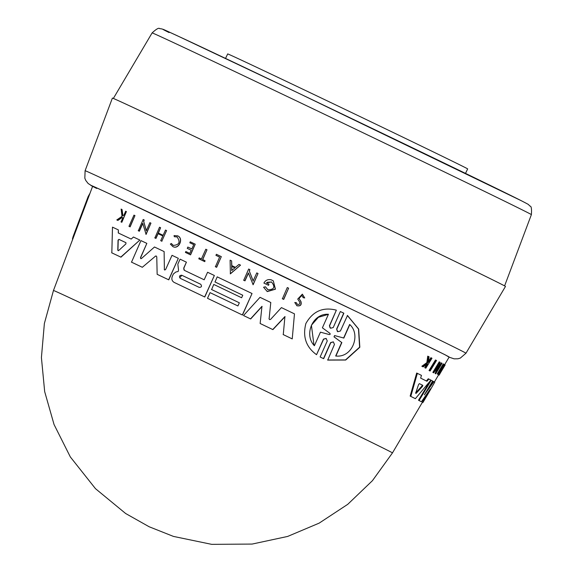 <?xml version="1.0" encoding="UTF-8"?>
<svg xmlns="http://www.w3.org/2000/svg" width="573" height="573" viewBox="0 0 573 573"><rect width="100%" height="100%" fill="white"/><g stroke="black" fill="none" stroke-linecap="round" stroke-linejoin="round"><path stroke-width="0.86" d="M92.604 186.354L88.142 183.496L85.778 180.466L84.833 178.196L85.098 170.725A211.172 1.103 -154.4 0 1 227.997 238.003A211.172 1.103 -154.4 0 1 459.947 350.017A211.172 1.103 -154.4 0 1 465.978 353.212L460.32 358.096L457.956 358.784L454.117 358.841L449.096 357.158L445.128 354.794L362.344 314.427L115.968 196.797C91.078 185.172 84.654 182.386 96.701 188.445M430.13 371.003L429.521 370.717A195.808 1.024 -154.4 0 0 429.048 370.48L435.466 359.98L436.074 360.274A197.463 1.031 25.6 0 1 436.533 360.503L430.13 371.003A196.389 1.031 25.6 0 0 429.657 370.774L429.048 370.48M434.427 381.955L438.803 374.484M439.563 373.166L440.193 373.252L445.085 365.08L443.975 366.863L443.459 366.613M428.375 361.477L430.882 357.702L431.526 358.01A197.463 1.031 25.6 0 1 431.978 358.24L425.818 368.195A196.446 1.031 25.6 0 0 425.367 367.973L427.745 364.127A196.84 1.031 25.6 0 0 427.243 363.884L427.745 364.127M425.818 368.195L425.18 367.887A195.866 1.024 -154.4 0 0 424.722 367.665L427.1 363.819M421.85 366.247L422.516 366.562A195.866 1.024 -154.4 0 0 421.85 366.247L426.849 362.63L427.745 356.155L428.411 356.478L427.501 362.945L422.516 366.562A196.446 1.031 25.6 0 1 423.168 366.885L427.243 363.884M438.116 374.434A195.866 1.024 -154.4 0 0 438.008 374.37L440.673 369.9L441.21 370.158L438.546 374.635A196.446 1.031 25.6 0 1 438.653 374.692L438.116 374.434M441.21 370.158A196.897 1.031 -154.4 0 0 440.601 369.829L437.93 374.298L437.385 374.033A195.866 1.024 -154.4 0 0 437.22 373.947L443.208 363.912L443.76 364.17A197.463 1.031 25.6 0 1 443.917 364.256L440.952 369.227A196.954 1.031 25.6 0 1 441.561 369.564L444.526 364.586A197.463 1.031 25.6 0 1 444.627 364.643L438.653 374.692M441.024 369.299L443.982 364.328L444.526 364.586M438.001 368.238L441.217 362.874L441.783 363.146A197.463 1.031 25.6 0 1 442.048 363.282L435.716 373.825L438.252 365.431L433.775 372.837A196.389 1.031 -154.4 0 0 433.432 372.665L439.799 362.136A197.463 1.031 25.6 0 1 440.136 362.308L437.199 370.781L441.783 363.146M435.716 373.825L435.158 373.553L437.041 367.436M433.775 372.837L433.202 372.557A195.808 1.024 -154.4 0 0 432.851 372.386L439.219 361.857L439.799 362.136M426.369 380.981L428.253 378.774L428.84 379.061L426.964 381.267A195.465 1.024 25.6 0 0 420.625 378.108L421.463 375.387A195.708 1.024 25.6 0 0 417.359 373.36L416.686 373.037L410.161 396.079L410.791 396.387L417.359 373.36M428.84 379.061A195.708 1.024 25.6 0 1 430.932 380.114L415.375 398.665L414.78 398.378A193.072 1.01 -154.4 0 0 410.161 396.079M392.462 452.906L372.45 480.661L347.747 504.326L319.168 523.128L287.646 536.435L252.156 544.064L211.681 544.35L173.426 536.407L149.145 526.752L125.645 513.508L95.483 488.676L70.343 456.953L54.048 424.514L44.673 391.61L41.414 357.552L44.379 323.473L53.468 290.49A187.944 0.981 -154.4 0 1 180.653 350.368A187.944 0.981 -154.4 0 1 392.462 452.906L422.365 402.346A193.072 1.01 -154.4 0 0 422.308 402.282L427.608 392.813M422.308 402.282L422.838 402.54L430.445 388.838L421.434 401.752L420.89 401.487A193.072 1.01 -154.4 0 0 418.505 400.255L429.585 381.811M426.477 391.302L433.381 381.41L433.926 381.675A195.708 1.024 25.6 0 1 434.771 382.155L426.749 396.072M342.661 312.593L343.864 313.223L336.752 329.253L337.325 331.402M337.719 331.71L340.405 331.008L347.489 315.515L358.662 329.045L359.83 347.252L345.698 360.03L327.727 360.088L334.46 344.423L333.307 341.866L330.628 342.568L323.509 358.598L321.331 357.595M333.393 341.916L330.793 342.661L323.681 358.684L321.417 357.638M326.216 338.45L323.63 339.209L316.54 354.687C306.039 347.08 302.487 336.702 305.875 323.537C312.844 311.218 323.007 306.763 336.365 310.158L329.439 325.715L330.041 327.835M336.365 310.158L329.604 325.793M288.613 288.183L283.721 299.421A195.866 1.024 -154.4 0 0 282.403 298.791L287.295 287.546A197.513 1.031 25.6 0 1 288.613 288.183L283.578 299.35A196.446 1.031 -154.4 0 0 282.267 298.719M297.337 304.349L297.366 304.363C299.393 304.693 300.137 303.891 299.6 301.942L297.731 299.077L302.358 294.157L304.729 297.96L303.174 297.674L304.729 297.96M301.864 295.396L299.02 298.454L300.932 301.498C301.835 304.943 300.496 306.369 296.921 305.76L294.78 302.494L296.391 302.702M240.524 265.141L230.382 273.865L230.11 260.171A197.513 1.031 25.6 0 1 231.628 260.894L231.671 265.55A197.148 1.031 25.6 0 1 235.474 267.369L238.984 264.411A197.513 1.031 25.6 0 1 240.524 265.141L230.253 273.801M231.628 260.894L231.807 265.614M248.524 273.006L244.979 280.856A195.866 1.024 -154.4 0 0 243.733 280.261L248.646 269.031A197.513 1.031 25.6 0 1 249.892 269.625L249.362 271.144L253.245 281.071M249.362 271.144L253.108 281.006L256.768 272.913A197.513 1.031 25.6 0 1 258.036 273.522L253.123 284.76L248.388 272.941L244.843 280.791A196.446 1.031 -154.4 0 0 243.597 280.197M263.902 283.091A196.983 1.031 25.6 0 1 268.443 285.268L268.952 284.144L268.579 285.333A196.403 1.031 -154.4 0 0 264.038 283.155L263.902 283.091C265.478 280.226 267.885 279.123 271.108 279.789A197.513 1.031 -154.4 0 1 273.3 280.834L275.441 289.2L267.276 291.593L263.573 287.231L265.442 286.808L268.057 289.859M271.602 282.009L267.34 282.224M242.759 295.238A194.641 1.017 -154.4 0 0 215.033 281.98L217.196 276.852A195.708 1.024 25.6 0 1 252.034 293.512L242.343 314.971A193.653 1.017 -154.4 0 0 207.498 298.304L210.055 292.638A194.197 1.017 25.6 0 1 237.917 305.953L239.342 302.802A193.918 1.017 -154.4 0 0 211.616 289.551L213.765 284.437A194.985 1.024 25.6 0 1 241.62 297.759L242.759 295.238A195.221 1.024 -154.4 0 0 214.904 281.916M252.034 293.512L242.479 315.035A193.072 1.01 -154.4 0 0 207.627 298.368L207.498 298.304M268.988 318.66L269.525 319.598L270.563 319.419L281.429 307.601A195.708 1.024 25.6 0 1 294.472 313.861L292.23 338.908A193.072 1.01 -154.4 0 0 283.27 334.603L284.924 316.583L272.748 329.547A193.653 1.017 -154.4 0 0 260.142 323.494L261.961 306.34L250.53 318.889A193.653 1.017 -154.4 0 0 243.525 315.537L260.013 297.33A195.708 1.024 25.6 0 1 270.785 302.494L269.124 318.731L270.785 302.494M285.067 316.654L272.891 329.618A193.072 1.01 -154.4 0 0 260.278 323.566L260.142 323.494M262.097 306.405L250.666 318.96A193.072 1.01 -154.4 0 0 243.661 315.601L243.525 315.537M445.142 364.972L444.619 364.722L449.175 357.029A197.664 1.031 -154.4 0 0 226.414 249.191A197.664 1.031 -154.4 0 0 92.654 186.211L53.468 290.49M184.363 270.341L184.391 270.356A194.985 1.024 25.6 0 1 204.181 279.789L207.584 272.261A195.708 1.024 25.6 0 1 214.359 275.491L204.783 297.015A193.072 1.01 -154.4 0 0 174.314 282.482L174.178 282.417C171.986 281.085 171.356 279.087 172.272 276.437L173.375 273.987L175.839 272.017L178.182 271.466L178.518 269.919L177.838 264.139L180.087 259.161A195.708 1.024 -154.4 0 1 186.404 262.169L183.818 268.25L183.947 269.926M164.122 251.568L164.379 269.389L164.122 251.568A195.708 1.024 25.6 0 0 154.488 246.999L141.467 258.509L140.757 258.645L140.478 257.642L140.908 258.717M168.77 279.846L168.641 279.782A193.653 1.017 -154.4 0 0 157.152 274.317L157.288 274.388A193.072 1.01 -154.4 0 1 168.77 279.846L178.332 258.323A195.708 1.024 25.6 0 0 172.022 255.322L165.597 269.561L164.623 269.969M268.952 284.144A197.091 1.031 -154.4 0 0 266.338 282.897L271.552 281.98M271.466 281.937C275.506 286.994 274.324 289.616 267.92 289.788L267.842 289.752M177.2 236.957L174.292 236.699L177.143 236.928M177.064 236.885C180.638 242.093 179.356 244.936 173.218 245.416L173.139 245.38M177.702 235.854C184.062 238.44 178.719 249.95 172.86 246.583L170.36 244.091L171.341 243.489L173.354 245.48M174.292 236.699L174.07 235.553L177.795 235.904M177.566 235.79C183.926 238.368 178.583 249.885 172.724 246.512M343.864 313.223L340.348 311.526L333.228 327.541L330.557 328.25M321.797 357.824L320.135 356.972L327.262 340.949L326.13 338.407L323.466 339.123L316.54 354.687M465.978 353.212L505.472 286.443A217.941 1.139 -154.4 0 0 259.863 167.538A217.941 1.139 -154.4 0 0 112.387 98.105L85.098 170.725M118.718 250.508L118.102 250.645L117.794 250.072L118.052 240.144L118.948 239.378A194.985 1.024 25.6 0 1 125.91 242.658L125.938 243.862L118.718 250.508M418.605 384.447L419.429 383.659A194.985 1.024 25.6 0 1 422.853 385.364L422.494 386.388L416.134 393.379L415.669 393.15L418.605 384.447M465.505 173.404L467.661 168.899A133.051 0.695 -154.4 0 0 317.721 96.314A133.051 0.695 -154.4 0 0 227.689 53.926L225.526 58.425M164.379 269.389L164.773 270.041M142.326 267.283L155.419 256.217L142.326 267.283A193.072 1.01 -154.4 0 0 131.525 262.169L140.951 240.61L146.846 243.375L140.478 257.642M146.846 243.375L140.621 257.714M139.855 240.058L120.96 257.17A193.072 1.01 -154.4 0 0 111.828 252.865L112.48 227.144A195.708 1.024 25.6 0 1 118.36 229.909L118.267 232.975A195.465 1.024 25.6 0 1 131.196 239.077L133.452 237.029A195.708 1.024 25.6 0 1 139.855 240.058L120.803 257.091A193.653 1.017 -154.4 0 0 111.663 252.786M118.36 229.909L118.432 233.061M142.878 223.37L139.354 231.234A195.808 1.024 -154.4 0 0 138.337 230.747L143.193 219.488A197.463 1.031 25.6 0 1 144.217 219.975L143.716 221.507L146.409 230.833M143.716 221.507L146.265 230.761L149.897 222.661A197.463 1.031 25.6 0 1 150.95 223.162L146.079 234.414L142.734 223.291L139.203 231.155A196.389 1.031 -154.4 0 0 138.186 230.675M161.937 241.269A195.866 1.024 -154.4 0 0 160.848 240.753L160.705 240.681A196.446 1.031 25.6 0 1 161.801 241.197L166.585 230.575L161.801 241.197M162.839 235.954A196.317 1.031 -154.4 0 0 158.091 233.698L155.963 238.432A195.866 1.024 -154.4 0 0 154.889 237.924L159.523 227.223A197.463 1.031 25.6 0 1 160.605 227.739L158.234 232.996A196.954 1.031 25.6 0 1 163.126 235.317L165.497 230.052A197.463 1.031 25.6 0 1 166.585 230.575M160.605 227.739L158.377 233.068M187.249 248.36L187.837 247.063A196.962 1.031 -154.4 0 1 191.805 248.947L193.753 244.635A196.79 1.031 -154.4 0 0 189.921 242.809L190.215 241.806A197.463 1.031 25.6 0 1 195.235 244.198L190.437 254.813A196.446 1.031 25.6 0 0 185.416 252.421L185.817 251.526A196.532 1.031 -154.4 0 1 189.785 253.416L191.217 250.251A196.253 1.024 -154.4 0 0 187.385 248.431L187.249 248.36A196.833 1.031 25.6 0 1 191.217 250.251M195.235 244.198L190.565 254.878A195.866 1.024 -154.4 0 0 185.552 252.492L185.416 252.421M122.042 209.517A197.463 1.031 -154.4 0 0 121.125 209.081L122.006 216.35L116.806 219.932A196.446 1.031 25.6 0 1 117.701 220.347L122.006 217.403A196.84 1.031 25.6 0 1 122.772 217.761L121.111 221.959A195.866 1.024 -154.4 0 1 121.834 222.295L126.404 211.566A197.463 1.031 25.6 0 0 125.68 211.229L124.004 214.997L122.794 215.82L122.042 209.517L122.959 215.906M122.772 217.769A196.253 1.024 -154.4 0 0 122.171 217.489L117.873 220.433A195.866 1.024 -154.4 0 0 116.978 220.018L116.806 219.932M206.989 249.799L202.598 259.519A196.532 1.031 25.6 0 1 205.041 260.686L204.769 261.646A195.866 1.024 -154.4 0 0 198.881 258.838L199.153 257.879A196.532 1.031 25.6 0 1 201.417 258.96L205.814 249.241A197.463 1.031 25.6 0 1 206.989 249.799L202.727 259.59M219.609 257.098A196.783 1.031 -154.4 0 0 216.064 255.408L215.935 255.343A197.363 1.031 25.6 0 1 219.609 257.098L215.412 266.724A195.866 1.024 -154.4 0 1 216.637 267.312L216.508 267.247A196.446 1.031 -154.4 0 0 215.283 266.66M215.935 255.343L216.408 254.29A197.463 1.031 25.6 0 1 221.307 256.632L216.637 267.312M128.975 226.321L133.967 215.133A197.463 1.031 25.6 0 1 134.963 215.598L130.121 226.865A195.808 1.024 -154.4 0 0 129.133 226.399L128.975 226.321A196.389 1.031 25.6 0 1 129.964 226.786L130.121 226.865M142.19 267.211A193.653 1.017 -154.4 0 0 131.382 262.097M155.276 256.152L156.264 256.002L156.766 256.854L157.152 274.317M178.332 258.323L168.641 279.782M164.637 269.976L164.243 269.324M294.472 313.861L292.23 338.908M292.08 338.829A193.653 1.017 -154.4 0 0 283.126 334.532M204.783 297.015L204.654 296.943A193.653 1.017 -154.4 0 0 174.178 282.417L174.314 282.482M214.359 275.491L204.654 296.943M184.391 270.356L183.818 268.25M186.404 262.169L183.689 268.185M239.342 302.802A194.498 1.017 -154.4 0 0 211.48 289.487M267.92 289.788L265.442 286.808M273.3 280.834L275.305 289.129L267.14 291.521M144.217 219.975L143.565 221.429M150.95 223.162L145.929 234.336M249.892 269.625L249.234 271.079M258.036 273.522L252.994 284.688M158.091 233.698L157.955 233.626A196.897 1.031 -154.4 0 1 162.839 235.947L160.705 240.681M155.963 238.432L155.82 238.361A196.446 1.031 -154.4 0 0 154.746 237.852M157.955 233.626L155.82 238.361M193.753 244.635A197.37 1.031 -154.4 0 0 189.785 242.744M302.358 294.157L304.585 297.888M297.366 304.363L296.248 302.63M299.02 298.454L300.789 301.419C301.692 304.872 300.352 306.29 296.778 305.688M298.877 298.383L301.785 295.353L303.174 297.674M120.946 221.873A196.446 1.031 25.6 0 1 121.669 222.217L121.834 222.295M126.404 211.566L121.669 222.217M173.218 245.416L171.341 243.489M204.769 261.646L204.64 261.582A196.446 1.031 -154.4 0 0 198.745 258.774M205.041 260.686L204.64 261.582M221.307 256.632L216.508 267.247M134.963 215.598L129.964 226.786M330.592 328.272L329.439 325.715M347.31 315.429L358.483 328.959L359.622 347.159L345.519 359.93L327.555 359.994M337.755 331.724L336.752 329.253M343.7 313.137L336.58 329.167M424.421 394.776L433.926 381.675M424.643 394.883L424.593 394.446L424.643 394.883M430.903 380.143L432.636 380.995L424.593 394.446M418.505 400.255L419.071 400.527L431.218 380.3M421.434 401.752A193.653 1.017 -154.4 0 0 419.071 400.527M422.344 402.389L422.673 402.547A193.653 1.017 -154.4 0 0 422.888 402.597A193.653 1.017 -154.4 0 0 422.838 402.54M434.749 382.198L428.067 393.83M415.375 398.665A193.653 1.017 -154.4 0 0 410.791 396.387M432.851 372.386L433.432 372.665M438.008 374.37L438.546 374.635M437.22 373.947L437.765 374.212L443.76 364.17M428.697 361.234L429.342 361.542L428.224 362.394L429.077 356.807A197.463 1.031 -154.4 0 0 428.411 356.478M426.849 362.63L427.501 362.945M422.509 366.57L423.168 366.885M424.722 367.665L425.367 367.973M429.342 361.542L431.526 358.01M444.44 366.04L443.939 365.803M438.61 374.878L439.133 375.129L439.856 373.918L440.193 373.252L439.684 374.076L439.169 373.825M439.133 375.129L439.684 374.076M429.657 370.774L436.074 360.274M72.699 238.934L72.513 239.421M72.821 238.991L72.463 238.819L73.093 236.628L88.178 196.489L73.093 236.628M90.011 193.251L88.178 196.489M180.294 278.363C178.912 276.415 179.385 275.369 181.72 275.212A194.505 1.017 25.6 0 1 200.657 284.244C202.111 286.214 201.632 287.266 199.232 287.395A194.197 1.017 -154.4 0 0 180.294 278.363L180.266 278.349M179.736 277.762L181.849 275.276A193.925 1.017 -154.4 0 1 200.743 284.287L200.686 284.258M118.102 250.645L117.794 250.072L118.26 250.723M231.728 270.535L231.678 266.338A197.091 1.031 25.6 0 1 234.88 267.87L231.728 270.535M334.582 335.556L343.642 338.006L349.63 324.476C361.176 334.338 352.524 358.139 335.692 355.991L341.673 342.468L334.009 336.845L334.582 335.556L343.642 338.006M314.398 345.727C303.862 335.169 312.192 313.295 328.436 314.262L322.391 327.82L329.833 333.278L330.256 334.166L329.382 334.582L320.45 332.168L314.398 345.727M416.134 393.379L415.669 393.15L416.134 393.379M81.602 215.455L81.803 213.571L84.79 205.671M75.822 229.422L80.077 218.141L81.101 216.773M125.967 242.694A194.405 1.017 -154.4 0 0 119.112 239.457L118.217 240.223L117.952 250.15M234.88 267.87A196.503 1.031 -154.4 0 0 231.814 266.409L231.678 266.338M231.814 266.409L231.857 270.599M349.809 324.569L343.821 338.091M334.754 335.642L334.009 336.845M341.673 342.468L334.181 336.931M341.852 342.561L335.871 356.084M328.401 314.348L318.409 317.277L311.404 325.235L313.968 345.003M415.518 393.085L421.893 386.095L422.251 385.07A194.405 1.017 -154.4 0 0 419.379 383.645M521.258 200.7L299.779 93.75L177.064 35.648C161.507 28.492 158.85 27.461 169.085 32.561M294.407 99.91A210.277 1.103 -154.4 0 0 152.11 32.912C156.386 28.972 158.9 27.554 159.652 28.65L161.357 28.829C164.351 29.681 161.135 28.349 183.26 38.527C248.825 68.989 489.671 184.549 521.416 200.779C531.4 205.965 527.267 203.795 529.996 206.101C531.321 206.001 531.787 208.851 531.386 214.631A210.277 1.103 -154.4 0 0 525.384 211.451A210.277 1.103 -154.4 0 0 294.407 99.91M421.893 386.095L422.494 386.388M422.251 385.07L422.853 385.364M439.713 373.023L443.495 366.634M531.386 214.631L504.598 285.898M422.888 402.597L426.656 396.23M152.11 32.912L113.354 98.449"/></g></svg>
